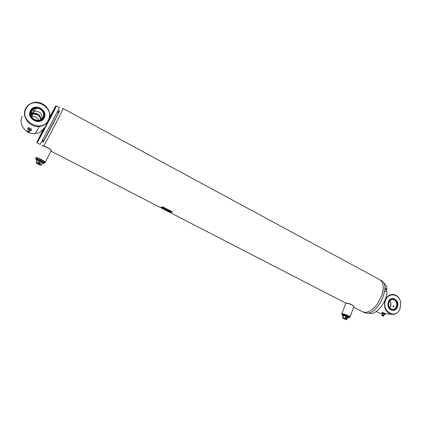 <?xml version="1.0" encoding="UTF-8"?>
<svg xmlns="http://www.w3.org/2000/svg" width="422" height="422" viewBox="0 0 422 422"><rect width="100%" height="100%" fill="white"/><g stroke="black" fill="none" stroke-linecap="round" stroke-linejoin="round"><path stroke-width="0.63" d="M364.117 312.475L366.328 313.135C377.922 315.213 391.7 284.634 381.113 280.509L380.401 280.124M370.015 310.961C372.489 309.595 374.831 307.469 377.025 304.589L381.947 295.184C383.002 291.908 383.408 288.917 383.165 286.227M362.414 311.689L364.624 312.343C368.659 312.491 372.784 309.912 376.988 304.594L381.931 295.152C384.205 287.234 383.392 282.033 379.499 279.543L63.026 108.449M42.633 142.615L42.902 142.451C45.492 138.791 63.057 104.693 59.054 111.123C59.829 109.931 59.549 110.743 58.204 113.565L57.851 110.933L59.302 107.563L56.305 105.943M43.619 145.938C47.29 140.32 64.392 107.241 63.015 108.443L62.482 109.113M58.88 111.461L58.099 112.753L58.88 111.461M43.703 140.215L42.791 142.457L43.703 140.215M167.814 210.098L164.923 209.265L168.61 211.164L171.896 212.208L167.814 210.098M161.273 207.381L164.875 209.238L165.545 208.927L161.937 207.065L161.273 207.381M162.164 206.928L172.255 212.134L172.54 211.955L162.438 206.738L162.164 206.928M160.228 207.445L170.409 212.651L160.228 207.445M160.545 207.508L164.132 209.359L164.685 209.296L161.088 207.439L160.545 207.508M164.733 209.323L170.451 212.614L164.733 209.323M43.081 142.103L44.431 139.856L43.081 142.103M58.204 113.534L59.286 110.928L58.204 113.534M165.93 209.581L168.61 211.164M168.684 211L171.068 211.781M165.656 209.797L166.395 210.525M166.474 210.356L169.064 211.691M161.499 207.292L164.875 209.238M164.949 209.075L165.429 208.869M160.903 207.482L164.132 209.359M162.328 206.817L172.255 212.134M345.934 303.149L346.604 303.049C349.469 303.571 351.853 304.536 353.763 305.934L353.926 306.214M345.665 303.334L346.415 303.133C349.39 303.682 351.874 304.684 353.858 306.135L353.884 306.62M341.757 314.01L342.453 313.715C345.792 314.432 348.329 315.498 350.06 316.911L349.849 317.212M342.221 314.59L341.973 314.369L342.527 313.936C346.077 314.743 348.53 315.809 349.88 317.133L349.226 317.307M42.137 145.848C42.97 145.157 49.479 148.154 50.925 149.894L51.326 150.944L50.983 151.087M41.741 146.065L41.767 146.012C42.153 144.978 49.416 148.217 51.009 150.132L51.284 150.501L44.996 162.834M35.749 158.208L35.691 157.812C36.076 156.757 44.458 160.682 45.265 162.296M36.239 158.925L35.786 158.081C36.223 156.984 45.212 161.383 45.085 162.628L44.125 162.866M37.025 141.998L37.004 142.805L40.043 144.371L40.359 143.976L57.851 110.933M42.902 142.451L58.204 113.565M44.067 127.766C42.205 131.126 39.251 133.062 35.216 133.574C26.016 134.887 17.808 123.994 22.319 116.335M48.261 120.133C42.131 133.484 18.779 121.336 26.222 108.433C32.684 95.129 55.546 107.499 48.261 120.133M48.583 120.418C46.631 123.936 43.54 125.956 39.309 126.479C29.677 127.813 21.068 116.345 25.795 108.327C27.583 105.141 30.347 103.19 34.092 102.477C44.009 100.378 53.399 112.104 48.583 120.418M30.437 110.675C34.409 102.409 48.657 110.063 44.12 117.933C40.275 126.215 25.837 118.651 30.437 110.675M30.774 110.97C31.808 109.124 33.417 108.011 35.596 107.626C41.182 106.534 46.409 113.149 43.688 117.822C42.606 119.774 40.892 120.914 38.555 121.23C33.058 122.079 28.084 115.554 30.774 110.97M31.676 115.623L32.288 115.554L31.676 115.623M33.085 110.559L34.108 110.664M43.883 117.411C42.854 119.6 41.082 120.871 38.555 121.23C33.264 122.037 28.332 115.976 30.579 111.382C31.56 109.303 33.232 108.053 35.596 107.626C38.355 107.309 40.691 108.19 42.617 110.269C44.289 112.336 44.774 114.557 44.062 116.936L43.883 117.411M43.793 117.258C40.802 125.16 27.071 119.02 30.764 111.355C33.982 106.813 37.906 106.455 42.553 110.263C44.189 112.289 44.663 114.462 43.972 116.794L43.793 117.258M43.392 117.073C46.821 109.973 34.076 104.129 31.175 111.54C27.71 118.724 40.581 124.485 43.392 117.073M43.128 117.026C45.128 112.89 40.575 107.473 35.828 108.385C33.734 108.755 32.251 109.862 31.386 111.703C30.405 116.989 32.758 119.885 38.439 120.391C40.66 120.07 42.221 118.946 43.128 117.026M41.963 118.73C42.474 115.612 41.235 113.238 38.238 111.614L34.498 111.076L31.012 112.948M34.936 110.189L34.309 110.258M30.927 113.782L32.884 113.165C35.759 112.843 38.128 113.819 39.99 116.082L41.335 119.273M30.922 113.882C34.356 112.452 37.352 113.18 39.916 116.071L41.256 119.331M30.938 114.357C32.826 113.339 34.815 113.275 36.904 114.156C39.241 115.322 40.559 117.137 40.86 119.584M30.97 114.663L33.106 113.898L36.783 114.42C39.067 115.565 40.343 117.337 40.596 119.737M31.497 116.483L31.861 116.414C35.073 116.161 37.394 117.469 38.819 120.339M385.497 300.506C381.182 311.299 395.63 319.749 399.877 309.068L400.731 302.933C399.892 293.738 388.261 291.781 385.497 300.506M385.038 300.364C383.44 307.322 385.476 311.958 391.141 314.263C394.981 314.859 397.909 313.177 399.914 309.215L400.794 302.869C399.972 298.322 397.677 295.542 393.911 294.53C389.87 294.039 386.911 295.98 385.038 300.364M376.282 311.431L379.7 313.256L381.535 313.414M397.424 306.826C400.156 299.905 390.645 294.804 388.303 301.994L387.902 304.763C387.976 310.882 395.683 312.507 397.424 306.826M395.192 299.652L393.409 298.813C391.104 298.518 389.416 299.62 388.356 302.12L387.976 304.726C388.277 307.548 389.564 309.305 391.843 309.991L394.802 309.468L393.51 309.996L391.843 309.991C388.477 308.587 387.359 305.844 388.493 301.772C389.606 299.504 391.241 298.518 393.409 298.813L395.192 299.652M389.844 300.817C390.941 302.516 391.12 304.346 390.382 306.298L389.569 307.612M393.969 306.298L393.526 306.994M388.783 301.841C390.376 298.934 392.497 298.19 395.134 299.609C397.345 301.498 397.951 303.956 396.944 306.984C396.237 308.561 395.156 309.532 393.694 309.89C389.364 309.616 387.723 306.931 388.783 301.841M393.905 306.546L393.114 307.052L393.104 306.488L393.832 305.95L393.905 306.546M389.037 301.999L388.567 304.747C388.657 309.848 394.976 311.431 396.691 306.826C399.391 301.028 391.405 295.954 389.037 301.999M389.063 302.089L388.615 304.726C388.889 307.2 390.023 308.74 392.022 309.342C393.969 309.627 395.435 308.756 396.422 306.725C397.413 303.101 396.406 300.686 393.409 299.472C391.495 299.214 390.049 300.084 389.063 302.089M389.68 307.765L390.74 306.019L391.062 303.708L389.965 300.675M386.468 291.697L386.431 289.671L386.995 289.307C386.647 286.427 385.581 284.449 383.793 283.368M384.853 288.822L386.431 289.671M384.848 288.152L386.995 289.307M367.995 313.082L368.902 313.414L368.2 313.05M368.902 313.414L369.113 312.844M369.292 312.792L370.827 313.588C377.548 313.567 386.721 301.472 387.043 292.008L384.737 290.769M347.47 317.771L348.672 317.813L347.322 316.748C343.883 315.255 342.289 314.896 342.532 315.661L343.234 316.131M342.321 315.413L342.036 315.097C342.427 314.58 344.294 315.065 347.628 316.553L349.126 317.581L348.641 317.84M349.305 317.091L347.897 315.83C344.563 314.343 342.701 313.857 342.3 314.379L342.121 314.865M342.954 317.813L343.772 315.624L345.697 316.173L346.478 316.574L345.66 318.768L342.954 317.813L345.66 318.768M346.42 316.737L347.686 317.186L346.689 319.702L345.038 318.863L346.873 319.38M344.357 318.52L342.495 318.109L343.482 315.593L343.735 315.725M345.697 316.173L344.879 318.367M346.905 316.79L346.087 318.979M342.495 318.109L343.482 315.593M342.664 317.782L344.32 318.621M343.756 318.557L344.8 318.673M346.43 319.57L343.698 318.721M344.742 318.832L346.393 319.67M39.32 162.059L39.752 162.275M42.274 163.277L43.566 163.325C43.593 162.823 42.527 162.001 40.37 160.856C36.904 159.284 35.675 159.12 36.667 160.365L37.009 160.65M36.202 159.806L35.949 159.495C35.796 158.672 37.331 159.02 40.549 160.534C42.416 161.505 43.593 162.322 44.073 162.976L44.131 163.309L43.434 163.414M44.247 162.634L44.479 162.175C44.004 161.515 42.833 160.698 40.966 159.727C37.748 158.213 36.213 157.865 36.361 158.693L36.181 159.036M36.055 162.549L37.315 160.107L38.808 160.36L39.905 160.919L38.376 163.725L36.055 162.549L38.65 163.372M38.972 164.026L40.501 161.225L41.599 161.779L42.538 162.76L41.287 165.197L38.972 164.026L39.246 163.673L41.287 165.197L38.624 164.48L40.169 161.695M38.36 163.715L38.033 164.179L35.981 162.655L37.257 160.218M38.624 164.48L40.148 161.684M38.808 160.36L37.547 162.813M41.599 161.779L40.343 164.227M40.501 161.225L39.246 163.673M35.981 162.655L38.302 163.826M38.898 164.126L41.208 165.297M44.268 162.586L44.458 162.222M30.927 130.588L31.603 129.306L30.036 128.214L28.237 127.549L27.572 128.837L28.005 129.137M28.047 128.868L30.516 130.24M31.154 130.166L27.783 128.415M27.878 129.939L29.825 130.989M27.23 130.783L29.434 131.98M27.309 131.511L28.881 132.329L27.309 131.511M28.132 131.849L28.432 132.097L28.132 131.849M29.582 129.079L30.036 128.214M384.294 314.443L384.975 314.506L385.249 313.746L382.976 312.56L381.957 312.47L381.683 313.229L382.221 313.699M382.2 314.374L382.448 313.409L384.389 314.321M384.975 314.506L384.352 313.957L381.683 313.229M381.757 315.055L382.364 314.358L383.867 315.023M381.894 315.74L381.952 315.039L383.703 315.878M382.031 315.719L383.234 316.236L382.031 315.719M384.352 313.957L384.627 313.198M382.701 313.319L382.976 312.56M37.004 142.805L37.305 142.399C39.552 139.038 57.445 104.672 56.295 105.938M43.55 128.652L37.115 141.861C39.81 137.72 59.687 99.318 55.303 106.74L49.696 116.952M362.625 311.8L353.673 307.184M345.871 303.16L51.178 151.229M364.328 312.586L363.4 312.106M350.06 316.911L353.995 306.319M341.862 313.736L345.702 303.481M45.085 162.628L45.36 162.544M44.458 139.84L42.116 141.006M39.309 126.479L35.216 133.574M33.839 111.213L32.884 113.165M34.498 111.076L35.828 108.385M33.106 113.898L31.861 116.414M379.7 313.256L381.936 313.451M385.249 313.741L391.141 314.263M392.391 299.42L393.409 299.472M348.672 317.813L349.136 317.745M349.39 316.859L349.126 317.581M43.566 163.325L44.131 163.309M44.479 162.175L44.073 162.976M29.851 130.899L30.664 130.097M29.798 130.82L29.603 131.843M28.886 132.292L29.614 131.875M27.794 131.817L28.432 132.097M383.872 314.991L384.442 314.248M383.851 314.954L383.777 315.804L383.234 316.236M382.29 315.92L382.849 316.104"/></g></svg>
